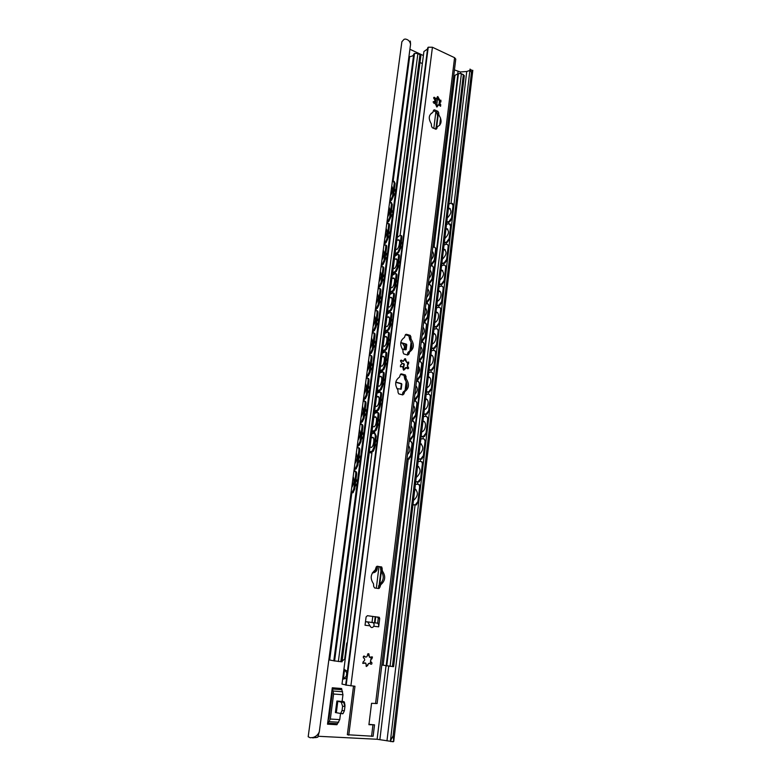 <?xml version="1.0" encoding="UTF-8"?>
<svg xmlns="http://www.w3.org/2000/svg" width="781" height="781" viewBox="0 0 781 781"><rect width="100%" height="100%" fill="white"/><g stroke="black" fill="none" stroke-linecap="round" stroke-linejoin="round"><path stroke-width="1.17" d="M469.889 70.446L466.755 71.471L460.39 71.979L454.444 69.919M423.4 55.529L409.908 49.271M391.056 741.374L377.116 739.265L318.228 736.278M346.208 651.627L345.622 651.569M346.705 643.28L347.281 643.339M342.137 701.045L344.372 701.992L345.007 705.536M327.512 724.182L332.286 687.778L333.604 694.026L330.324 719.037L327.512 724.182L336.923 724.719L339.745 719.613L340.526 713.561M345.641 651.442L346.217 651.5M391.017 741.716L390.432 740.866L393.116 735.741L393.751 741.286L392.833 741.872M410.318 41.051L410.572 44.273C409.937 41.237 408.18 39.489 405.3 39.05L404.089 39.294L401.883 41.725L308.183 736.756L310.223 737.762L313.074 737.479C316.022 736.571 318.092 734.677 319.302 731.797L317.779 737.225L312.683 737.889M410.572 44.273L319.302 731.797M393.751 741.286L472.817 70.339L471.421 72.692L470.055 69.06L390.432 740.866M342.176 713.795L343.035 713.629L344.392 710.72L342.039 710.564L340.672 713.473L335.391 712.555L336.338 712.623L337.812 701.24L336.894 701.026L339.491 701.211M342.039 710.564L342.595 706.258L344.948 706.414L344.392 710.72M339.208 701.192L343.65 702.353L341.297 702.187L342.595 706.258M344.948 706.414L343.65 702.353M341.297 702.187L337.812 701.24M339.813 701.299L342.088 701.465L342.957 694.729L341.609 688.52L332.286 687.778M328.079 719.867L328.947 718.618L332.228 693.655L331.73 692.044M343.406 702.295L342.361 701.065M471.421 72.692L393.116 735.741M414.867 488.847C418.44 492.196 418.147 495.915 413.998 500.006L413.51 500.172M353.168 476.664C354.554 480.022 354.076 483.634 351.733 487.49M417.601 466.013C421.184 469.313 420.861 473.013 416.634 477.103L416.253 477.23M356.312 453.019C357.698 456.25 357.229 459.824 354.886 463.738M420.305 443.393C423.907 446.654 423.556 450.334 419.241 454.415L418.977 454.503M359.416 429.599C360.812 432.713 360.344 436.247 358.01 440.22M423.546 421.164L422.96 421.164M422.98 420.988C426.904 421.398 425.938 430.673 421.828 431.942L421.672 432M362.501 406.413C363.897 409.4 363.438 412.905 361.105 416.927M426.289 398.993L425.616 398.993M425.635 398.788C429.609 399.111 428.544 408.473 424.386 409.674L424.337 409.693M365.547 383.451C366.953 386.322 366.494 389.787 364.161 393.858M429.013 377.028L428.242 377.028M428.271 376.803C432.254 377.028 431.151 386.38 426.982 387.601M367.197 371.014C369.53 366.904 369.979 363.468 368.564 360.705L368.564 360.754M431.708 355.267L430.848 355.267M430.878 355.013C434.861 355.14 433.758 364.415 429.599 365.713M371.551 338.183C372.976 340.828 372.527 344.226 370.204 348.394M434.373 333.702L433.426 333.712M433.465 333.428C437.438 333.458 436.345 342.644 432.196 344.03M374.519 315.875C375.944 318.404 375.505 321.772 373.172 325.989M437.009 312.332L435.983 312.351M436.023 312.039C439.986 311.97 438.912 321.079 434.763 322.543M377.448 293.773C378.883 296.194 378.443 299.533 376.12 303.789M439.625 291.157L438.512 291.176M438.551 290.844C442.515 290.688 441.45 299.709 437.311 301.261M380.357 271.886C381.802 274.199 381.362 277.509 379.039 281.814M442.212 270.167L441.089 270.187M441.07 269.845C444.692 272.344 444.282 275.781 439.83 280.164M383.237 250.203C384.682 252.409 384.252 255.69 381.929 260.034M444.779 249.373L443.686 249.373M443.559 249.032C447.181 251.423 446.771 254.831 442.329 259.253M386.087 228.726C387.542 230.834 387.112 234.075 384.799 238.459M447.308 228.765L446.254 228.745M446.019 228.413C449.641 230.678 449.241 234.056 444.809 238.537M388.909 207.443C390.373 209.445 389.944 212.666 387.63 217.089M352.885 492.743L354.681 489.257L353.773 489.091L351.967 492.577L352.885 492.743L351.011 492.948M351.04 492.684L351.967 492.577M353.852 471.509L354.779 471.373C355.58 471.441 355.892 472.476 355.706 474.477L353.773 489.091M355.706 474.477L356.614 474.643C356.8 472.642 356.487 471.607 355.687 471.539L355.13 471.431M416.078 504.917L418.606 501.714L417.894 501.558L415.365 504.76L416.078 504.917L412.944 504.887M415.414 484.308L417.806 484.269C419.085 484.445 419.67 485.499 419.573 487.442L417.894 501.558M412.964 504.741L415.365 504.76M419.573 487.442L420.285 487.608L418.606 501.714M420.285 487.608C420.383 485.665 419.797 484.61 418.518 484.435L418.45 484.425M356.038 468.903L357.835 465.378L356.927 465.212L355.13 468.727L356.038 468.903L354.164 469.196M356.985 447.913L357.913 447.728C358.713 447.757 359.026 448.763 358.85 450.735L356.927 465.212M354.203 468.873L355.13 468.727M358.85 450.735L359.748 450.91L357.835 465.378M359.748 450.91C359.934 448.938 359.621 447.933 358.821 447.904L358.323 447.806M418.821 481.887L421.34 478.665L420.637 478.499L418.108 481.721L418.821 481.887L415.697 481.936M418.138 461.512L420.529 461.425C421.799 461.561 422.394 462.596 422.296 464.51L420.637 478.499M415.717 481.76L418.108 481.721M422.296 464.51L422.999 464.685L421.34 478.665M422.999 464.685C423.097 462.782 422.521 461.756 421.262 461.6M359.162 445.287L360.959 441.743L360.061 441.568L358.264 445.111L359.162 445.287L357.288 445.678M360.09 424.542L361.017 424.317C361.818 424.308 362.13 425.284 361.954 427.227L360.061 441.568M357.337 445.307L358.264 445.111M361.954 427.227L362.853 427.412L360.959 441.743M362.853 427.412C363.028 425.46 362.716 424.493 361.915 424.503L361.476 424.415M421.535 459.072L424.054 455.831L423.341 455.655L420.822 458.896L421.535 459.072L418.411 459.199M420.842 438.942L423.224 438.795C424.493 438.902 425.089 439.898 424.991 441.792L423.341 455.655M418.44 458.994L420.822 458.896M424.991 441.792L425.694 441.987L424.054 455.831M425.694 441.987L424.005 438.971M362.257 421.916L364.053 418.333L363.155 418.147L361.359 421.73L362.257 421.916L360.373 422.384M363.165 401.405L364.092 401.131C364.893 401.092 365.205 402.03 365.039 403.953L363.155 418.147M360.431 421.965L361.359 421.73M365.039 403.953L365.928 404.148L364.053 418.333M365.928 404.148C366.104 402.215 365.781 401.278 364.981 401.327L364.61 401.249M424.22 436.481L426.729 433.211L426.035 433.025L423.517 436.286L424.22 436.481L421.105 436.677M423.517 416.576L425.889 416.371C427.168 416.449 427.754 417.425 427.656 419.299L426.035 433.025M421.135 436.442L423.517 436.286M427.656 419.299L428.359 419.495L426.729 433.211M428.359 419.495L426.729 416.566M365.323 398.769L367.119 395.157L366.221 394.961L364.434 398.574L365.323 398.769L363.438 399.325M366.201 378.492L367.138 378.18C367.939 378.092 368.261 379 368.085 380.903L366.221 394.961M363.497 398.847L364.434 398.574M368.085 380.903L368.974 381.099L367.119 395.157M368.974 381.099C369.14 379.195 368.827 378.287 368.017 378.375L367.705 378.307M426.885 414.096L429.384 410.806L428.691 410.601L426.192 413.891L426.885 414.096L423.78 414.36M426.162 394.415L428.544 394.161C429.804 394.21 430.399 395.157 430.302 397.012L428.691 410.601M423.81 414.096L426.192 413.891M430.302 397.012L430.995 397.217L429.384 410.806M430.995 397.217L429.423 394.366M368.359 375.837L370.145 372.205L369.267 372L367.47 375.641L368.359 375.837L366.474 376.481M369.218 355.794L370.155 355.443C370.955 355.316 371.278 356.195 371.102 358.079L369.267 372M366.543 375.954L367.47 375.641M371.102 358.079L371.99 358.284L370.145 372.205M371.99 358.284C372.156 356.4 371.834 355.521 371.034 355.648L370.76 355.589M429.521 391.916L432.02 388.606L431.327 388.401L428.828 391.701L429.521 391.916L426.426 392.257M428.789 372.469L431.161 372.156C432.43 372.166 433.016 373.093 432.928 374.929L431.327 388.401M426.455 391.964L428.828 391.701M432.928 374.929L433.611 375.153L432.02 388.606M433.611 375.153L432.098 372.361M371.365 353.139L373.152 349.468L372.273 349.263L370.487 352.934L371.365 353.139L369.472 353.861M372.205 333.321L373.133 332.921C373.943 332.765 374.265 333.614 374.099 335.469L372.273 349.263M369.55 353.285L370.487 352.934M374.099 335.469L374.968 335.684L373.152 349.468M374.968 335.684C375.134 333.829 374.812 332.979 374.011 333.136L373.796 333.087M432.137 369.95L434.626 366.621L433.943 366.396L431.454 369.725L432.137 369.95L429.042 370.36M431.395 350.718L433.758 350.357C435.027 350.337 435.613 351.235 435.525 353.051L433.943 366.396M429.081 370.038L431.454 369.725M435.525 353.051L436.208 353.285L434.626 366.621M436.208 353.285L434.734 350.571M374.343 330.656L376.12 326.956L375.251 326.741L373.464 330.441L374.343 330.656L372.449 331.456M375.153 311.053L376.091 310.623C376.901 310.428 377.223 311.248 377.057 313.083L375.251 326.741M372.527 330.832L373.464 330.441M377.057 313.083L377.926 313.298L376.12 326.956M377.926 313.298C378.092 311.463 377.77 310.643 376.959 310.848L376.793 310.799M434.724 348.18L437.204 344.841L436.53 344.597L434.051 347.945L434.724 348.18L431.639 348.658M433.972 329.172L436.335 328.762C437.594 328.713 438.18 329.582 438.092 331.378L436.53 344.597M431.678 348.316L434.051 347.945M438.092 331.378L438.776 331.622L437.204 344.841M438.776 331.622L437.35 328.977M377.282 308.378L379.068 304.658L378.199 304.434L376.422 308.153L377.282 308.378L375.397 309.256M378.082 288.999L379.019 288.531C379.83 288.296 380.152 289.087 379.996 290.903L378.199 304.434M375.485 308.593L376.422 308.153M379.996 290.903L380.855 291.137L379.068 304.658M380.855 291.137C381.021 289.321 380.689 288.531 379.888 288.765L379.761 288.726M437.292 326.614L439.771 323.256L439.088 323.002L436.618 326.37L437.292 326.614L434.207 327.161M436.52 307.821L438.883 307.353C440.142 307.284 440.728 308.134 440.64 309.911L439.088 323.002M434.256 326.79L436.618 326.37M440.64 309.911L441.324 310.155L439.771 323.256M441.324 310.155L439.947 307.587M380.21 286.324L381.987 282.566L381.128 282.341L379.341 286.09L380.21 286.324L378.316 287.281M380.982 267.161L381.919 266.653C382.729 266.38 383.061 267.141 382.895 268.937L381.128 282.341M378.404 286.568L379.341 286.09M382.895 268.937L383.754 269.172L381.987 282.566M383.754 269.172C383.92 267.385 383.588 266.624 382.778 266.887L382.7 266.868M439.84 305.244L442.3 301.866L441.626 301.612L439.166 304.99L439.84 305.244L436.755 305.859M439.059 286.666L441.411 286.149C442.661 286.051 443.257 286.871 443.169 288.628L441.626 301.612M436.804 305.459L439.166 304.99M443.169 288.628L443.842 288.892L442.3 301.866M443.842 288.892L442.515 286.383M383.1 264.466L384.877 260.698L384.018 260.454L382.241 264.232L383.1 264.466L381.206 265.501M383.861 245.517L384.799 244.97C385.609 244.678 385.931 245.419 385.775 247.186L384.018 260.454M381.304 264.749L383.12 264.456M385.775 247.186L386.634 247.421L384.877 260.698M386.634 247.421C386.79 245.654 386.458 244.922 385.658 245.214L385.609 245.205M442.358 284.069L444.819 280.672L444.145 280.408L441.685 283.806L442.358 284.069L439.283 284.753M441.558 265.706L443.92 265.14C445.17 265.013 445.756 265.813 445.668 267.541L444.145 280.408M439.332 284.333L441.685 283.806M445.668 267.541L446.341 267.815L444.819 280.672M446.341 267.815L445.053 265.374M385.96 242.823L387.737 239.025L386.888 238.781L385.111 242.579L385.96 242.823L384.067 243.936M386.702 224.088L387.679 223.483C388.469 223.2 388.782 223.913 388.626 225.631L386.888 238.781M384.174 243.125L385.111 242.579M388.626 225.631L389.475 225.875L387.737 239.025M389.475 225.875C389.631 224.167 389.319 223.444 388.528 223.727L388.469 223.717M444.848 263.09L447.308 259.673L446.644 259.399L444.184 262.816L444.848 263.09L441.782 263.832M444.047 244.931L446.468 244.297C447.679 244.199 448.235 244.98 448.148 246.659L446.644 259.399M441.841 263.382L444.184 262.816M448.148 246.659L448.811 246.942L447.308 259.673M448.811 246.942L447.572 244.56M388.801 221.384L390.578 217.557L389.729 217.303L387.952 221.13L388.801 221.384L386.907 222.565M389.524 202.855L390.539 202.191L391.447 204.28L389.729 217.303M387.015 221.716L387.952 221.13M391.447 204.28L392.296 204.534L390.578 217.557M392.296 204.534L391.301 202.425M447.328 242.295L449.768 238.869L449.114 238.586L446.664 242.012L447.328 242.295L444.262 243.106M446.507 224.342L448.987 223.649L450.608 225.953L449.114 238.586M444.321 242.637L446.664 242.012M450.608 225.953L451.262 226.246L449.768 238.869M451.262 226.246L450.071 223.922M391.711 186.366C393.175 188.27 392.755 191.452 390.441 195.924M449.827 208.332L448.802 208.312M448.47 207.971C452.082 210.128 451.682 213.477 447.269 218.006M391.613 200.141L393.39 196.285L392.54 196.031L390.773 199.887L391.613 200.141L389.719 201.391M392.316 181.807L393.36 181.094L394.249 183.125L392.54 196.031M389.836 200.502L390.773 199.887M394.249 183.125L395.088 183.389L393.39 196.285M395.088 183.389L394.112 181.329M449.778 221.697L452.219 218.25L451.555 217.948L449.124 221.404L449.778 221.697L446.722 222.565M448.948 203.939L451.486 203.187L453.048 205.432L451.555 217.948M446.781 222.068L449.124 221.404M453.048 205.432L453.693 205.735L452.219 218.25M453.693 205.735L452.541 203.48M356.614 474.643L354.681 489.257M405.798 348.433L402.459 343.308M404.792 343.972L406.12 345.827M372.469 572.727C374.958 571.907 376.227 569.954 376.247 566.879M377.428 566.391C377.526 570.52 375.837 572.688 372.381 572.873M434.607 103.141L434.89 100.837M434.91 100.202L434.656 98.631M436.657 98.718L436.11 98.855L435.603 103.414M342.146 661.029L344.646 659.144L346.676 643.485L347.447 641.992M422.355 63.593L419.993 62.509M371.18 657.944L371.258 657.28M413.705 54.26L414.535 53.411L417.894 53.44L420.9 55.49L342.039 661.819L333.799 660.814L413.705 54.289L333.799 660.814M333.799 660.794L328.85 659.838M453.702 75.952L458.427 73.57L461.405 73.609L464.305 75.611L393.595 666.681L381.821 665.002M413.676 54.475C413.315 55.695 411.977 56.398 409.674 56.583L408.922 56.74M395.801 382.094L401.483 383.588L400.946 383.696L401.307 384.301L401.844 384.203L401.483 383.588M401.844 384.203L401.219 389.172L400.682 389.28L401.307 384.301M396.914 388.577L401.219 389.172M401.883 363.224L403.962 363.79L403.426 363.907L403.787 364.522L403.962 363.79M404.314 364.405L403.191 369.442M400.78 342.537L406.413 344.157L406.237 344.899L406.774 344.763L406.413 344.157M406.774 344.763L406.159 349.663L405.632 349.79L406.237 344.899M402.195 349.039L406.159 349.663M374.782 430.927L374.509 433.074L375.329 435.983L373.816 447.65L372.127 451.193L373.308 451.223L374.724 447.825L373.816 447.65M375.329 435.983L376.227 436.149L374.88 433.162M376.227 436.149L374.724 447.825M374.48 433.084L371.697 433.816M369.354 451.818L372.127 451.193M372.068 437.594C374.734 435.427 374.226 445.668 371.571 447.376L370.262 447.152M373.035 451.359L369.306 452.199M371.658 453.097L369.276 452.443M369.296 452.248L371.941 452.853M408.639 459.179L411.255 455.928L410.562 455.753L407.946 459.003L408.639 459.179L406.93 459.228M406.96 459.033L407.946 459.003M409.127 441.285L410.103 441.236C411.431 441.363 412.046 442.388 411.958 444.301L410.562 455.753M408.58 445.726C410.65 448.577 410.298 451.516 407.506 454.552M411.958 444.301L412.641 444.496L410.904 441.421M374.353 413.413L377.135 412.553C377.877 412.505 378.16 413.442 377.994 415.365L376.491 426.934L374.812 430.507L375.964 430.556L377.399 427.119L376.491 426.934M377.994 415.365L378.892 415.551C379.058 413.627 378.775 412.69 378.033 412.729L377.584 412.641M378.892 415.551L377.399 427.119M375.71 430.682L371.971 431.688M372.029 431.258L374.812 430.507M374.245 433.143L374.324 432.508L371.932 431.961M371.961 431.747L374.597 432.381M411.099 438.902L413.715 435.632L413.032 435.437L410.415 438.707L411.099 438.902L409.4 438.981M411.577 421.154L412.563 421.096C413.891 421.193 414.506 422.199 414.408 424.093L413.032 435.437M409.429 438.756L410.415 438.707M411.04 425.567C413.11 428.349 412.758 431.258 409.976 434.324M414.408 424.093L415.092 424.288L413.715 435.632M415.092 424.288L413.413 421.291M376.979 393.175L379.771 392.199C380.513 392.121 380.806 393.028 380.63 394.932L379.146 406.403L377.467 409.996L378.58 410.064L380.044 406.589L379.146 406.403M380.63 394.932L381.528 395.118C381.694 393.214 381.411 392.306 380.659 392.384L380.259 392.306M381.528 395.118L380.044 406.589M374.675 410.865L377.467 409.996M377.448 396.748C380.113 394.639 379.449 404.773 376.803 406.413L375.524 406.179M378.365 410.181L374.616 411.353M376.901 412.622L374.577 411.655M374.607 411.411L377.223 412.085M413.549 418.792L416.156 415.512L415.472 415.307L412.866 418.587L413.549 418.792L411.851 418.909M414.018 401.209L414.994 401.122C416.322 401.2 416.937 402.176 416.839 404.05L417.523 404.265L416.156 415.512M416.839 404.05L415.472 415.307M417.523 404.265L415.892 401.327M379.83 371.268L382.417 372C383.129 371.902 383.422 372.791 383.246 374.665L381.782 386.048L380.103 389.67L381.187 389.748L382.67 386.234L381.782 386.048M383.246 374.665L384.145 374.86C384.311 372.986 384.018 372.098 383.266 372.215L382.915 372.137M382.67 370.067L382.417 372.01L379.586 373.113M384.145 374.86L382.67 386.234M380.991 389.856L377.243 391.183M377.311 390.656L380.103 389.67M379.537 392.277L377.194 391.515M377.233 391.261L379.83 391.964M415.97 398.847L418.577 395.547L417.894 395.332L415.297 398.642L415.97 398.847L414.281 398.993M416.429 381.421L417.405 381.313C418.723 381.362 419.338 382.319 419.251 384.174L417.894 395.332M414.32 398.72L415.297 398.642M415.902 385.755C417.972 388.391 417.62 391.261 414.848 394.366M419.251 384.174L419.924 384.398L418.577 395.547M419.924 384.398L418.352 381.538M385.248 350.132L385.004 351.997C385.726 351.86 386.009 352.719 385.843 354.584L384.389 365.859L382.71 369.511L383.764 369.608L385.277 366.055L384.389 365.859M385.843 354.584L386.732 354.779C386.898 352.924 386.605 352.065 385.853 352.211L385.55 352.143M386.732 354.779L385.277 366.055M384.974 352.006L382.182 353.217M379.917 370.614L382.71 369.511M382.749 356.575C385.404 354.535 384.574 364.581 381.948 366.152L380.698 365.908M383.598 369.706L379.839 371.19M382.036 372.156L379.791 371.551M418.382 379.078L420.969 375.759L420.295 375.534L417.708 378.853L418.382 379.078L416.693 379.254M418.821 361.798L419.797 361.681C421.115 361.701 421.73 362.628 421.642 364.473L422.316 364.698L420.969 375.759M421.642 364.473L420.295 375.534M422.316 364.698L420.783 361.906M384.74 333.497L387.542 332.169C388.294 331.993 388.587 332.823 388.421 334.668L386.976 345.846L385.297 349.517L386.322 349.644L387.854 346.051L386.976 345.846M388.421 334.668L389.299 334.873C389.465 333.028 389.172 332.198 388.421 332.374L388.157 332.315M389.299 334.873L387.854 346.051M386.175 349.722L382.417 351.362M382.495 350.747L385.297 349.517M384.311 352.299L382.368 351.762M382.407 351.45L384.691 352.133M420.764 359.465L423.351 356.136L422.687 355.902L420.1 359.231L420.764 359.465L419.085 359.68M421.193 342.342L422.17 342.195C423.487 342.195 424.103 343.103 424.015 344.929L422.687 355.902M419.124 359.358L420.1 359.231M420.676 346.598C422.746 349.097 422.394 351.919 419.641 355.072M424.015 344.929L424.679 345.173L423.351 356.136M424.679 345.173L423.204 342.429M390.344 310.75L390.119 312.488C390.842 312.283 391.135 313.093 390.969 314.919L389.543 325.999L387.864 329.699L388.85 329.846L390.422 326.214L389.543 325.999M390.969 314.919L391.847 315.124C392.013 313.308 391.72 312.498 390.969 312.712L390.734 312.654M391.847 315.124L390.422 326.214M390.09 312.498L387.288 313.933M385.062 331.046L387.864 329.699M387.952 317.086C390.598 315.114 389.612 325.072 387.005 326.585L385.785 326.321M388.743 329.904L384.974 331.71M386.605 332.618L384.926 332.13M384.965 331.798L386.985 332.433M423.136 340.018L425.713 336.67L425.049 336.426L422.472 339.774L423.136 340.018L421.447 340.262M423.556 323.041L424.522 322.885C425.84 322.846 426.455 323.734 426.367 325.54L427.031 325.794L425.713 336.67M426.367 325.54L425.049 336.426M427.031 325.794L425.596 323.119M389.807 294.544L392.618 292.992C393.37 292.748 393.663 293.529 393.507 295.335L392.082 306.328L390.412 310.047L391.359 310.213L392.96 306.542L392.082 306.328M393.507 295.335L394.376 295.55C394.532 293.744 394.239 292.963 393.487 293.207L393.292 293.158M394.376 295.55L392.96 306.542M391.281 310.262L387.513 312.215M387.601 311.502L390.412 310.047M388.909 313.103L387.454 312.664M387.503 312.312L389.299 312.908M425.479 320.737L428.047 317.369L427.392 317.115L424.815 320.483L425.479 320.737L423.8 321.001M425.889 303.897L426.856 303.721C428.173 303.663 428.789 304.531 428.701 306.318L427.392 317.115M423.849 320.64L424.815 320.483M425.381 308.095C427.441 310.457 427.1 313.23 424.356 316.422M428.701 306.318L429.355 306.582L428.047 317.369M429.355 306.582L427.968 303.975M395.362 272.022L395.157 273.633C395.879 273.37 396.172 274.131 396.016 275.918L394.6 286.812L392.931 290.571L393.858 290.747L395.479 287.037L394.6 286.812M396.016 275.918L396.885 276.132C397.041 274.356 396.738 273.594 395.987 273.867L395.83 273.828M396.885 276.132L395.479 287.037M395.127 273.653L392.316 275.303M390.119 292.123L392.931 290.571M393.077 278.241C395.703 276.337 394.551 286.227 391.974 287.672L390.803 287.408M393.8 290.786L390.031 292.875M391.232 293.754L389.963 293.353M390.012 292.982L391.613 293.549M427.812 301.603L430.37 298.225L429.716 297.961L427.148 301.339L427.812 301.603L426.133 301.905M428.203 284.919L429.179 284.723C430.487 284.645 431.092 285.485 431.014 287.262L431.668 287.535L430.37 298.225M431.014 287.262L429.716 297.961M431.668 287.535L430.321 284.977M397.841 252.898L397.636 254.45C398.359 254.157 398.661 254.889 398.505 256.656L397.109 267.473L395.43 271.241L396.328 271.446L397.968 267.698L397.109 267.473M398.505 256.656L399.364 256.89C399.521 255.123 399.218 254.391 398.466 254.694L398.349 254.665M397.607 254.469L394.795 256.227M399.364 256.89L397.968 267.698M395.469 271.222L396.328 271.446L392.521 273.701M392.628 272.911L395.43 271.241M393.556 274.57L392.452 274.209M392.501 273.819L393.946 274.346M430.116 282.634L432.674 279.247L432.02 278.963L429.462 282.361L430.116 282.634L428.447 282.966M430.507 266.087L431.473 265.882C432.781 265.774 433.387 266.594 433.309 268.352L432.02 278.963M428.496 282.556L429.462 282.361M429.999 270.216C432.059 272.442 431.727 275.176 429.003 278.407M433.309 268.352L433.963 268.635L432.674 279.247M433.963 268.635L432.654 266.136M374.773 417.083C377.438 414.945 376.852 425.137 374.197 426.807L372.898 426.572M413.481 405.573C415.551 408.287 415.199 411.177 412.417 414.262M380.113 376.579C382.768 374.499 382.026 384.584 379.39 386.195L378.121 385.951M418.294 366.094C420.363 368.661 420.022 371.512 417.259 374.636M385.365 336.748C388.011 334.746 387.103 344.733 384.486 346.286L383.256 346.032M423.038 327.268C425.098 329.699 424.757 332.491 422.013 335.664M390.529 297.581C393.155 295.638 392.091 305.566 389.504 307.05L388.303 306.777M427.695 289.077C429.755 291.372 429.423 294.125 426.69 297.336M395.616 259.058C398.222 257.193 396.982 267.053 394.425 268.469L393.273 268.195M397.256 237.307L400.097 235.423C400.838 235.13 401.122 235.842 400.975 237.561L399.589 248.28L397.92 252.078L398.779 252.312L400.448 248.514L399.589 248.28M400.975 237.561L401.825 237.795C401.981 236.077 401.688 235.364 400.956 235.657L400.829 235.628M401.825 237.795L400.448 248.514L402.156 246.21M395.098 253.854L397.92 252.078M398.125 240.031C400.721 238.195 399.403 248.046 396.855 249.422L395.733 249.149L396.875 249.412M398.779 252.312L394.991 254.694M395.879 255.553L394.922 255.221M394.981 254.811L396.27 255.309M432.401 263.822L434.958 260.415L434.304 260.122L431.756 263.539L432.401 263.822L430.731 264.173M432.781 247.411L433.806 247.177C435.076 247.079 435.671 247.889 435.583 249.598L434.304 260.122M430.79 263.744L431.756 263.539M432.284 251.502C434.334 253.669 434.011 256.383 431.288 259.624M435.583 249.598L436.228 249.891L434.958 260.415M436.228 249.891L434.968 247.45M400.946 383.696L395.752 382.329M403.426 363.907L401.903 363.497M403.377 367.792L403.787 364.522M405.886 344.294L400.741 342.81M412.641 444.496L411.255 455.928M411.89 418.655L412.866 418.587M416.732 378.961L417.708 378.853M421.496 339.92L422.472 339.774M426.182 301.515L427.148 301.339M373.689 586.463L373.494 583.758C369.95 578.545 370.526 573.957 375.222 569.974L376.071 567.436L377.369 566.245L381.802 567.104L382.417 571.048C385.921 576.212 385.355 580.781 380.718 584.774L379.869 587.332L378.58 588.532L374.646 587.986L373.689 586.463M379.869 587.332L378.424 587.195L379.273 584.647C383.91 580.664 384.477 576.095 380.982 570.95L380.367 567.006L376.881 566.303M403.084 352.475L402.889 349.947C399.56 344.665 400.087 340.496 404.46 337.441L405.251 335.205L406.452 334.288L410.269 335.42L411.206 339.403C414.496 344.636 413.989 348.795 409.654 351.86L408.873 354.105L407.662 355.052L403.797 353.939L403.084 352.475M408.873 354.105L407.438 354.447L408.219 352.202C412.553 349.136 413.061 344.997 409.771 339.764L408.844 335.791L405.388 334.766M398.056 392.433L397.871 389.875C394.503 384.603 395.04 380.357 399.472 377.155L400.272 374.87L401.483 373.904L405.417 374.987L406.286 378.97C409.615 384.193 409.098 388.421 404.714 391.642L403.914 393.946L402.703 394.922L398.71 393.858L398.056 392.433M403.914 393.946L402.479 394.2L403.279 391.906C407.653 388.694 408.18 384.477 404.851 379.263L403.982 375.29L400.468 374.314M431.502 126.229L431.317 123.867C428.183 118.536 428.662 114.768 432.742 112.542L433.475 110.59L434.597 109.896L438.024 111.39L439.049 115.266C442.153 120.547 441.685 124.316 437.643 126.561L436.052 129.295L432.352 127.772L431.502 126.229M435.525 129.109L436.228 127.313L437.38 126.698M439.049 115.266L437.633 116.037L436.608 112.161L433.445 110.795M432.742 112.542L431.112 113.382M365.557 657.065L363.712 656.118M366.104 666.095L369.345 663.254M369.911 657.485L367.724 653.961M363.926 663.333L362.745 663.372L363.321 661.517C364.707 660.882 365.02 659.847 364.268 658.412L363.448 657.856C363.058 656.44 363.468 655.903 364.668 656.245L365 656.694C366.426 657.456 367.246 656.87 367.451 654.937L368.915 653.873L369.364 657.133L372.459 657.006L371.902 658.861C370.526 659.496 370.214 660.531 370.965 661.956L371.776 662.503C372.166 663.918 371.766 664.455 370.565 664.114L370.243 663.674C368.817 662.913 368.007 663.499 367.792 665.441L366.318 666.505L365.879 663.264L362.97 663.137L365.118 662.844M370.301 663.743L371.229 657.133M368.954 724.348L374.519 724.836L373.133 736.258L347.34 734.736L353.52 686.128M407.653 364.141L407.379 362.501M406.989 362.491L404.402 359.387M407.223 368.368L407.994 364.073M377.653 623.248L378.248 618.396L379.703 618.591L379.322 617.371L367.412 615.692L366.094 616.941L365.069 624.966M377.487 616.931L378.248 618.396M440.328 102.086L437.214 97.996M403.396 361.388L400.575 360.529M403.474 370.028L405.69 367.529M400.438 366.787L401.502 366.484M405.905 360.08L406.657 362.364L408.736 362.13L408.522 363.956C407.028 364.59 406.901 365.606 408.141 367.002C408.922 368.085 408.736 368.671 407.594 368.73L406.54 367.636L403.699 370.194L402.527 366.543L400.399 366.767L400.633 364.942C402.137 364.297 402.264 363.282 401.024 361.886C400.233 360.793 400.419 360.217 401.561 360.148L402.645 361.261L405.456 358.704L405.905 360.08L404.958 360.295M436.228 98.787L437.829 96.541L439.937 100.427L440.884 100.173L440.923 101.921C439.664 102.379 439.596 103.287 440.718 104.654L440.582 106.284L438.629 104.752L436.989 107.007L434.9 103.121L433.933 103.375L433.894 101.618C435.173 101.159 435.242 100.251 434.109 98.875L434.236 97.244L436.228 98.787L433.65 98.181M436.599 106.851L438.053 104.888M434.236 101.589L433.094 102.096M439.81 105.64L440.064 102.379M374.519 724.836L368.915 724.69L371.551 703.31L377.116 703.554L455.762 59.102L454.581 57.687L375.563 703.593M345.69 685.025L354.974 686.245L348.765 735.194M372.107 451.564L342 684.107L345.68 684.878M440.562 117.999L439.654 125.331M378.765 617.088L378.6 618.445M344.577 669.551L346.754 672.9L346.334 676.18L343.347 679.089L344.577 669.551C346.422 671.025 347.457 671.25 347.672 670.215L346.432 679.841C346.52 678.494 345.495 678.25 343.347 679.089M427.549 48.988L423.917 51.517L400.106 235.423M392.863 291.303L392.648 292.973M387.806 330.353L387.571 332.159M380.064 390.188L379.8 392.189M377.438 410.464L377.164 412.544M427.695 48.09L428.242 47.211L432.43 47.25L454.581 57.687M373.796 626.264C372.312 628.08 371.053 627.963 370.018 625.913L367.753 621.969L372.732 622.584C374.011 623.013 374.363 624.244 373.796 626.264L378.687 626.831C378.834 624.722 378.365 623.492 377.301 623.121L365.498 621.627M379.703 618.591L378.687 626.831M347.233 673.632L346.754 672.9M346.334 676.18L346.989 675.545M377.662 623.179L379.107 623.384M458.017 71.588L457.666 74.537M386.029 665.744L377.116 739.265M466.755 71.471L451.037 203.304M448.821 221.97L448.606 223.756M446.361 242.549L446.146 244.385M443.891 263.324L443.667 265.198M441.392 284.284L441.158 286.207M438.863 305.439L438.629 307.402M436.325 326.79L436.081 328.801M433.758 348.336L433.514 350.396M431.161 370.077L430.907 372.186M428.544 392.023L428.291 394.19M425.909 414.174L425.645 416.39M423.243 436.54L422.97 438.805M420.549 459.111L420.276 461.434M417.835 481.906L417.552 484.279M415.092 504.907L386.966 740.847M335.4 712.487L336.884 701.104M342.957 694.729L333.604 694.026M339.745 719.613L330.324 719.037M341.736 689.701L332.403 688.969M342.634 691.761L333.292 691.039M338.7 722.24L329.279 721.673M337.333 723.675L327.922 723.128M460.39 71.979L460.234 73.297M388.713 666.261L379.869 739.587M404.587 345.622L404.099 349.585M405.193 346.725L404.802 349.781L405.193 346.725M405.359 347.115L405.017 349.839M379 566.625L376.305 588.22M372.781 616.355L372.029 622.398M439.537 100.319L438.971 104.839L439.537 100.319M437.585 115.978L436.169 127.323L437.594 115.978M381.255 568.304L381.431 566.879L381.245 568.304M380.923 570.891L379.205 584.686L380.933 570.901M378.892 587.244L378.726 588.542L378.892 587.244M375.222 616.648L374.47 622.711L375.231 616.658M437.565 98.357L436.511 106.772M435.876 111.849L433.806 128.387M434.666 103.121L435.818 102.477M434.88 100.974L436.091 100.29M374.978 622.789L375.729 616.717M379.254 588.376L379.39 587.292M379.761 584.344L381.372 571.389M436.667 127.078L438.073 115.803M439.4 105.113L439.888 101.149M409.674 56.583L393.146 181.231M390.549 200.844L390.354 202.308M387.737 222.048L387.532 223.571M384.896 243.447L384.691 245.039M382.036 265.052L381.811 266.712M379.146 286.861L378.912 288.589M376.227 308.876L375.983 310.672M373.279 331.105L373.025 332.97M370.301 353.539L370.048 355.482M367.295 376.198L367.031 378.219M364.258 399.081L363.985 401.17M361.203 422.179L360.91 424.347M358.108 445.502L357.805 447.747M354.984 469.069L354.672 471.382M351.831 492.86L329.67 659.974M414.135 53.674L334.17 660.941M414.535 53.411L334.58 661.029M417.894 53.44L338.349 661.546M419.983 54.406L340.828 661.78M454.923 75.796L434.06 247.147M432.02 263.9L431.776 265.843M429.726 282.712L429.482 284.694M427.412 301.681L427.168 303.702M425.089 320.796L424.835 322.865M422.736 340.077L422.482 342.185M420.373 359.514L420.11 361.671M419.387 367.597L418.753 372.83M417.991 379.117L417.718 381.313M415.58 398.886L415.307 401.131M413.149 418.821L412.876 421.105M410.708 438.922L410.425 441.255M408.238 459.189L383.149 665.207M457.871 74.117L386.195 665.822M458.271 73.658L386.575 665.92M458.427 73.57L386.732 665.959M461.405 73.609L390.061 666.418M463.377 74.527L392.394 666.632M411.128 341.873L409.996 350.981M408.609 362.081L408.385 363.956M406.218 381.362L405.066 390.627M410.865 349.859L411.665 343.396L410.865 349.868M405.954 389.465L406.764 382.895L405.944 389.475M380.054 585.848L378.609 585.721M380.718 584.774L379.273 584.647M382.417 571.048L380.982 570.95M382.046 569.837L380.601 569.74M382.231 568.363L380.786 568.265M381.284 566.84L379.839 566.752M409.039 352.768L407.604 353.1M409.654 351.86L408.219 352.202M411.206 339.403L409.771 339.764M410.845 338.232L409.41 338.593M411.011 336.894L409.576 337.265M410.123 335.361L408.688 335.732M406.452 334.288L405.564 334.522M404.089 392.57L402.654 392.833M404.714 391.642L403.279 391.906M406.286 378.97L404.851 379.263M405.925 377.789L404.49 378.082M406.091 376.432L404.665 376.725M405.193 374.9L403.757 375.202M401.483 373.904L400.682 374.07M436.921 128.523L435.681 129.177M437.077 127.313L435.661 128.055M438.717 114.133L437.301 114.905M438.863 112.923L437.448 113.694M438.024 111.39L436.608 112.161M434.597 109.896L433.484 110.511M368.124 654.908L369.081 655.093M370.936 658.666L371.902 658.861M366.836 665.246L367.792 665.441M363.839 656.225L364.795 656.411M370.506 662.103L371.473 662.298M403.816 369.442L404.763 369.237M401.014 360.783L401.971 360.558M407.184 367.207L408.141 367.002M400.546 366.826L401.2 366.689M439.586 100.798L440.357 100.358M437.682 98.533L438.619 97.996M436.667 106.685L437.604 106.167M434.041 98.357L434.978 97.82M439.771 105.171L440.718 104.654M433.123 101.969L433.767 101.598M372.947 724.934L371.551 736.385M432.43 47.25L350.874 685.913M369.989 625.815L365.039 625.239M428.125 47.29L346.042 685.21M428.242 47.211L346.168 685.24M368.31 622.057L365.488 621.725M377.301 623.121L372.732 622.584M393.712 741.511L390.89 741.364M316.168 737.635L313.074 737.479M340.672 713.473L343.035 713.629M344.372 701.992L342.986 701.611M470.816 69.753L472.544 70.563M352.338 492.43L353.246 492.586M416.029 504.624L416.742 504.77M355.462 468.59L356.37 468.756M418.714 481.594L419.426 481.75M358.557 444.985L359.465 445.16M421.369 458.779L422.072 458.955M361.632 421.603L362.521 421.789M424.005 436.179L424.708 436.374M364.668 398.466L365.557 398.652M426.611 413.793L427.305 413.998M367.666 375.544L368.554 375.749M429.189 391.623L429.882 391.837M370.643 352.846L371.522 353.051M431.747 369.657L432.43 369.882M373.591 330.373L374.47 330.588M434.275 347.896L434.958 348.131M376.51 308.105L377.379 308.329M436.784 326.331L437.458 326.575M379.4 286.061L380.269 286.285M439.273 304.971L439.937 305.225M441.734 283.796L442.397 284.059M393.409 196.08L395.44 192.897M395.537 192.175L394.405 188.563M392.267 186.884L391.671 186.649M450.295 208.781L448.431 208.293M390.627 217.177L392.667 213.994M392.765 213.262L391.623 209.65M389.446 207.961L388.87 207.736M447.806 229.214L445.98 228.755M387.815 238.459L389.856 235.276M389.953 234.544L388.811 230.942M386.595 229.233L386.048 229.018M445.297 249.842L443.51 249.393M384.974 259.956L387.034 256.764M387.122 256.031L385.97 252.419M442.759 270.646L441.021 270.216M382.104 281.648L384.174 278.456M384.272 277.724L383.11 274.102M380.806 272.364L380.318 272.178M440.201 291.635L438.512 291.225M379.215 303.555L381.284 300.353M381.382 299.621L380.21 295.989M435.983 312.429L437.614 312.82M376.296 325.677L378.375 322.455M378.473 321.723L377.301 318.082M434.997 334.19L433.416 333.829M373.347 348.004L375.436 344.782M375.534 344.04L374.353 340.389M432.362 355.755L430.829 355.414M370.37 370.555L372.469 367.314M372.566 366.572L371.375 362.901M429.687 377.526L428.222 377.203M367.353 393.321L369.472 390.061M369.569 389.319L368.368 385.638M426.992 399.491L425.596 399.189M364.317 416.312L366.445 413.032M366.543 412.29L365.342 408.59M424.268 421.652L422.941 421.389M361.252 439.527L363.39 436.237M363.487 435.476L362.277 431.756M421.515 444.028L420.256 443.784M358.157 462.977L360.295 459.658M360.402 458.896L359.192 455.157M418.733 466.618L417.552 466.394M355.023 486.661L357.181 483.312M357.278 482.551L356.068 478.782M415.912 489.404L414.818 489.209M372.41 451.057L373.308 451.223M408.541 458.877L409.234 459.052M375.056 430.38L375.964 430.556M410.952 438.6L411.636 438.785M377.692 409.879L378.58 410.064M413.344 418.489L414.028 418.684M380.288 389.563L381.187 389.748M415.717 398.544L416.39 398.759M382.875 369.413L383.764 369.608M418.069 378.775L418.743 379M385.433 349.439L386.322 349.644M420.393 359.172L421.066 359.406M387.972 329.641L388.85 329.846M422.706 339.725L423.37 339.969M390.49 310.008L391.359 310.213M424.991 320.444L425.655 320.698M392.989 290.532L393.858 290.747M427.266 301.32L427.92 301.583M429.521 282.351L430.175 282.624M401.571 383.627L401.043 383.735M404.041 363.819L403.504 363.946M406.481 344.187L405.944 344.314M399.257 240.323L396.904 239.992M402.381 244.453L401.307 241.807M435.202 258.345L435.593 255.172M432.928 252.038L432.244 251.785M396.768 259.351L394.434 259.019M393.243 268.186L394.434 268.459M397.988 267.551L399.706 265.247M399.931 263.49L398.857 260.834M432.938 277.06L433.318 273.877M430.604 270.714L429.97 270.48M394.259 278.524L391.935 278.202M390.744 287.388L391.984 287.672M395.508 286.754L397.226 284.45M397.461 282.683L396.377 280.028M430.653 295.921L431.034 292.738M428.261 289.546L427.666 289.331M391.73 297.864L389.416 297.551M388.225 306.748L389.514 307.04M393.009 306.113L394.737 303.809M394.961 302.042L393.878 299.377M428.349 314.938L428.73 311.746M425.899 308.524L425.352 308.329M389.182 317.359L386.878 317.057M385.677 326.282L387.015 326.575M390.49 325.648L392.228 323.334M392.452 321.557L391.359 318.892M426.016 334.122L426.406 330.919M423.507 327.669L423.009 327.493M386.605 337.021L384.32 336.728M383.12 345.983L384.496 346.276M387.952 345.339L389.69 343.015M389.914 341.248L388.821 338.563M423.673 353.461L424.063 350.249M384.008 356.849L381.743 356.566M380.532 365.85L381.958 366.152M385.384 365.205L387.132 362.872M387.366 361.095L386.263 358.401M421.31 372.957L421.701 369.735M381.392 376.842L379.136 376.569M377.926 385.892L379.4 386.195M382.797 385.238L384.555 382.905M384.789 381.108L383.686 378.414M418.928 392.618L419.319 389.387M378.746 397.002L376.52 396.738M375.3 406.1L376.823 406.403M380.191 405.446L381.958 403.094M382.182 401.297L381.079 398.593M416.527 412.446L416.917 409.195M376.081 417.337L373.874 417.083M372.644 426.494L374.216 426.797M377.565 425.83L379.332 423.468M379.566 421.662L378.453 418.938M373.386 437.848L371.2 437.594M369.969 447.054L371.58 447.367M374.909 446.39L376.686 444.018M376.92 442.202L375.798 439.469M411.655 452.609L412.056 449.329M381.802 567.104L380.367 567.006M410.269 335.42L408.844 335.791M405.417 374.987L403.982 375.29M434.304 109.828L433.582 110.228M371.59 656.841L372.459 657.006M364.239 656.548L365 656.694M370.379 661.829L370.965 661.956M370.584 662.259L371.776 662.503M368.036 653.707L368.915 653.873M363.79 656.069L364.668 656.245M407.799 362.335L408.736 362.13M404.578 358.909L405.456 358.704M400.673 360.353L401.561 360.148M439.664 100.856L440.884 100.173M433.162 101.891L433.689 101.589M433.094 102.077L433.894 101.618M437.311 96.834L437.829 96.541M433.709 97.537L434.236 97.244M427.685 47.905L347.652 669.493M346.217 680.71L345.651 685.054M377.877 617.175L379.322 617.371"/></g></svg>
